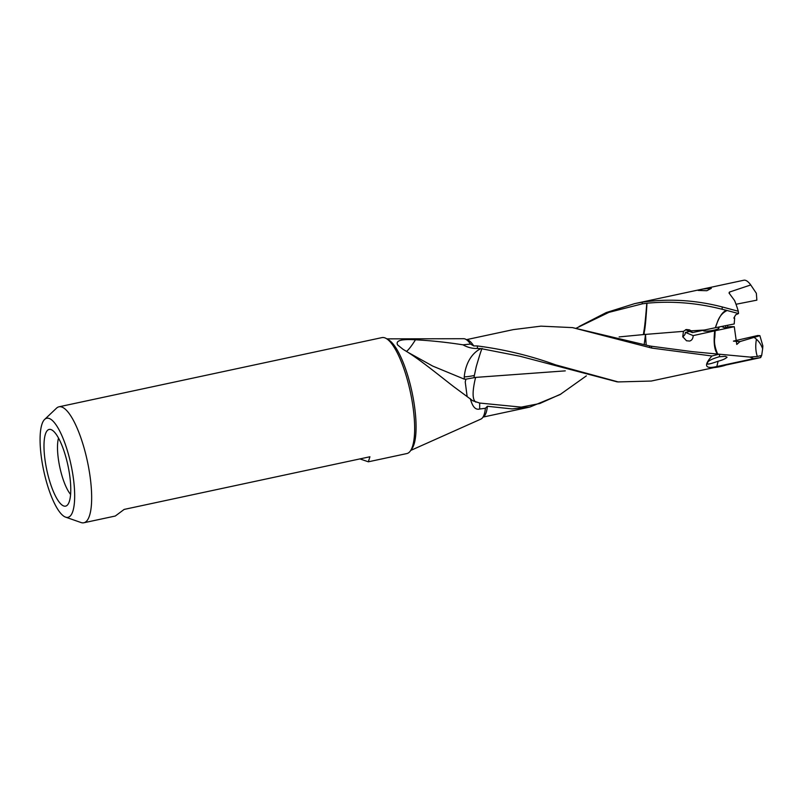 <?xml version="1.0" encoding="UTF-8"?>
<svg xmlns="http://www.w3.org/2000/svg" width="803" height="803" viewBox="0 0 803 803"><rect width="100%" height="100%" fill="white"/><g stroke="black" fill="none" stroke-linecap="round" stroke-linejoin="round"><path stroke-width="1.2" d="M579.445 326.329L606.265 312.558L634.681 303.624L743.789 280.237A39.588 10.911 77.9 0 1 750.745 284.955L756.356 293.296L756.868 300.151L736.01 304.267M634.681 303.624L642.089 302.209C668.678 298.425 695.398 300.011 722.258 306.957L738.298 311.253A39.588 10.911 77.9 0 0 734.564 300.523L729.024 293.025L729.425 292.081L750.745 284.955M729.024 293.025L729.425 292.081L729.546 293.607M738.298 311.253L738.519 313.561L735.638 314.836L733.862 318.179L734.645 318.108L734.213 323.96L715.413 327.714A22.364 4.015 -9.1 0 0 715.322 327.734L704.462 330.013L691.072 330.846L692.417 332.583L704.472 330.013M734.093 317.476L734.645 318.108M643.584 333.315A22.414 15.719 151.5 0 0 644.046 333.225A22.414 15.719 151.5 0 0 644.237 333.185C644.066 330.535 645.13 334.379 646.977 303.223L646.786 303.253C644.668 330.073 643.855 330.414 643.584 333.315L643.354 334.59L644.006 334.55L644.237 333.185M706.851 290.726L698.108 290.435L702.766 289.04L711.338 288.317L706.851 290.726M760.943 355.588L757.339 356.482C755.603 351.323 755.302 345.581 756.426 339.237A13.38 7.177 -115.3 0 1 762.649 348.793L761.686 355.368L760.25 357.666L753.676 358.64L749.912 357.074L719.117 354.193L711.91 355.99C703.398 365.716 705.034 369.229 716.818 366.539L753.676 358.64M733.44 341.094L757.701 335.524L759.879 335.654L740.015 341.566L733.45 341.165M759.879 335.654L762.85 345.902L762.649 348.793M756.416 339.237L754.479 337.621M761.686 355.368L760.682 357.586A39.588 10.911 77.9 0 1 760.381 357.666L651.273 381.044L618.19 381.927L555.616 364.853C530.572 355.769 504.495 349.466 477.363 345.942L477.464 348.452C472.375 348.643 467.547 347.438 463 344.828L470.518 344.055A41.174 11.352 77.9 0 0 470.357 343.835A41.174 11.352 77.9 0 0 463.682 338.705L386.815 338.866M718.394 327.534A8.03 1.445 170.9 0 1 719.036 327.965A8.03 1.445 170.9 0 1 713.546 330.244A8.03 1.445 170.9 0 1 703.177 330.505A8.03 1.445 170.9 0 1 703.227 330.274M689.717 331.468L685.411 332.392L684.939 334.52L682.851 337.019M616.875 381.776L520.143 356.281L480.967 348.602C475.155 351.192 465.961 359.342 464.244 376.878L464.275 379.136L432.777 366.108L407.623 352.146M482.262 348.723C482.191 347.167 480.184 353.159 476.239 366.71L474.352 375.523M474.302 375.483A22.414 5.29 -16.1 0 1 474.141 375.513A22.414 5.29 -16.1 0 1 464.244 376.878M480.967 348.602L477.464 348.452M65.585 517.132A50.669 13.962 -102.1 0 0 71.969 469.544A50.669 13.962 -102.1 0 0 44.647 419.417A50.669 13.962 -102.1 0 0 42.78 466.041A50.669 13.962 -102.1 0 0 65.585 517.132L81.023 522.532A59.292 16.341 -102.1 0 0 83.843 522.763L115.291 516.028L124.164 509.413L369.912 456.766L368.356 461.805L359.905 458.904M83.843 522.763A59.292 16.341 -102.1 0 0 88.501 466.834A59.292 16.341 -102.1 0 0 59 406.8L381.987 337.601A59.292 16.341 77.9 0 1 397.826 353.942A59.292 16.341 77.9 0 1 411.487 397.626A59.292 16.341 77.9 0 1 414.589 432.165A59.292 16.341 77.9 0 1 406.83 453.565L368.356 461.805M58.529 438.097A32.361 8.923 77.9 0 0 59.221 464.285A32.361 8.923 -102.1 0 0 70.584 494.407M68.677 469.143A39.217 10.81 77.9 0 1 67.231 505.238A39.217 10.81 77.9 0 1 46.082 466.433A39.217 10.81 77.9 0 1 51.031 429.595A39.217 10.81 77.9 0 1 68.677 469.143M59 406.8A59.292 16.341 -102.1 0 0 56.521 408.165L44.647 419.417M642.089 302.209L642.37 303.825L608.895 312.367L576.464 328.076M470.357 398.73C472.435 406.73 475.537 410.162 479.672 409.018L479.702 403.056L472.746 400.747L453.424 386.444C437.284 373.937 418.042 358.008 403.126 349.385L397.716 345.039C395.176 340.653 401.088 338.906 415.482 339.789C431.131 340.643 446.97 342.319 463 344.828M479.672 409.018L485.393 408.285A41.174 11.352 77.9 0 1 484.892 411.678A41.174 11.352 77.9 0 1 480.907 419.086L410.724 450.433M485.393 408.285L487.381 406.278L512.073 408.918L529.88 407.051L482.994 417.098M586.361 375.874L559.992 394.624L529.88 407.051M561.036 393.992L539.837 403.497L521.247 407.121L479.702 403.056M467.135 396.531L465.238 381.967L465.931 379.167L464.275 379.136M406.438 351.453C408.566 349.847 411.578 345.963 415.482 339.789M477.363 345.942L473.74 345.922L470.518 344.055M572.519 327.614L649.527 345.912L649.737 347.558L572.519 327.614L540.911 326.148L513.328 329.611L466.402 339.669M711.91 355.99L651.775 348.08L651.424 346.234L692.507 351.674L719.117 354.193M651.775 348.08L649.737 347.558M649.527 345.912L651.424 346.234M708.015 364.14L707.453 363.368C707.242 361.33 711.167 359.132 719.217 356.773L725.32 356.341L727.076 357.194C725.581 358.72 722.6 360.055 718.123 361.22L716.818 366.539M707.453 363.368C706.439 364.823 709.993 364.1 718.123 361.22M717.34 353.832C714.359 349.917 713.476 342.269 714.67 330.866L714.67 330.866A22.374 4.015 -9.1 0 1 714.921 330.816A22.374 4.015 -9.1 0 1 715.142 330.766L714.831 337.31C713.917 341.837 714.831 347.348 717.571 353.842M721.475 326.47L724.707 327.805L729.977 326.68L734.273 326.701L736.763 344.447L740.015 341.566M725.46 325.667A7.94 2.188 -102.1 0 0 725.992 327.534M727.458 325.265A10.921 3.011 -102.1 0 0 727.96 327.112M715.142 330.766L734.273 326.701M685.411 332.392L693.18 335.614L714.67 330.866M465.931 379.167L475.657 377.4L475.095 379.528C472.204 392.406 472.465 399.944 475.868 402.122M475.657 377.4L565.292 370.866M474.362 375.473L473.981 377.621M757.339 356.482L749.922 357.074M692.417 332.583L685.541 329.732M715.413 327.714L717.099 322.987C718.946 316.984 722.278 312.819 727.096 310.5L726.856 310.44C722.851 311.042 719.016 316.814 715.322 327.734M722.258 306.957L722.088 309.265L726.856 310.43M691.072 330.846L689.396 329.842L686.294 329.511L683.453 331.348L645.542 334.399L644.197 344.487M644.006 334.55L645.542 334.399L645.592 336.276A22.414 9.726 -20 0 1 645.411 336.316A22.414 9.726 -20 0 1 645.231 336.347M722.088 309.265C697.074 302.861 672.041 300.844 646.977 303.223M683.453 331.348L682.751 336.748L686.525 340.773L689.626 341.054C691.855 340.392 693.039 338.575 693.18 335.614M646.184 345.129L645.592 336.276M619.133 336.919L643.354 334.59M642.37 303.825L646.786 303.253M727.096 310.5L738.519 313.551M715.754 354.745A12.216 2.198 -9.1 0 0 718.043 354.324M723.884 365.124A12.958 2.329 170.9 0 1 720.652 365.917A12.958 2.329 170.9 0 1 717.129 366.569M726.876 364.682A12.216 2.198 170.9 0 1 720.542 366.549A12.216 2.198 170.9 0 1 712.803 367.724M411.086 449.81A57.445 15.839 -102.1 0 0 413.013 397.124A57.445 15.839 -102.1 0 0 387.407 339.288M483.045 417.018A39.588 10.911 -102.1 0 0 487.381 406.278M473.74 345.922A39.588 10.911 -102.1 0 0 466.483 339.719M719.819 354.304L719.217 356.773M616.493 381.736L618.2 381.937M579.816 326.108L579.073 326.55M718.565 328.578L718.334 327.112M703.809 330.936L703.689 330.174"/></g></svg>
